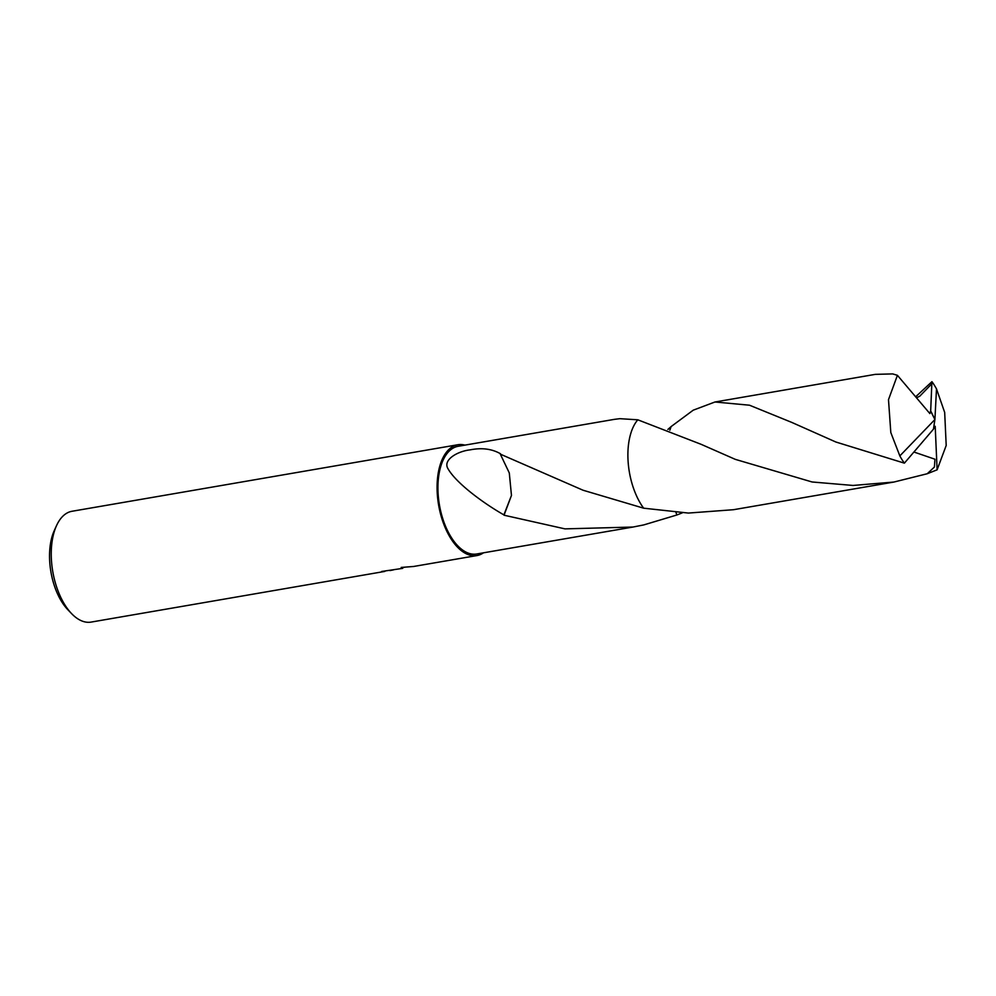 <?xml version="1.0" encoding="UTF-8"?>
<svg xmlns="http://www.w3.org/2000/svg" width="996" height="996" viewBox="0 0 996 996"><rect width="100%" height="100%" fill="white"/><g stroke="black" fill="none" stroke-linecap="round" stroke-linejoin="round"><path stroke-width="1.49" d="M403.305 567.533L402.583 568.38L401.201 567.434L413.614 566.475L476.96 555.556A56.224 29.208 80.2 0 0 479.723 554.797A56.224 29.208 80.2 0 0 483.471 552.817M464.908 445.125A56.224 29.208 80.2 0 0 457.849 444.739L72.011 511.272A56.224 29.208 80.2 0 0 69.247 512.019A56.224 29.208 80.2 0 0 56.486 525.714A56.224 29.208 80.2 0 0 71.65 613.685A56.224 29.208 80.2 0 0 91.122 622.089L384.817 571.418A56.224 29.208 -99.8 0 1 381.667 571.467L402.583 568.38M457.849 444.739A56.224 29.208 80.2 0 0 455.097 445.486A56.224 29.208 80.2 0 0 439.124 507.811A56.224 29.208 80.2 0 0 476.96 555.556M458.123 446.295A54.643 28.386 80.2 0 0 455.433 447.03A54.643 28.386 80.2 0 0 439.921 507.599A54.643 28.386 80.2 0 0 476.698 553.988L632.97 527.046L564.981 528.876L504.038 515.206L511.471 495.435L503.901 514.882C482.711 502.806 456.031 482.911 448.001 468.743C442.473 459.828 457.724 451.2 470.174 449.856C481.753 447.553 491.85 448.835 500.465 453.74A54.643 28.386 80.2 0 0 500.328 454.139L583.058 490.231L643.628 508.184L688.385 513.065L733.529 509.703L893.885 482.052L853.049 485.45L812.089 481.977L735.297 459.355L701.06 444.291L637.801 419.802L619.823 418.681L614.395 419.353L458.123 446.295M667.905 429.425L671.105 426.599A54.643 28.386 80.2 0 0 671.105 426.587L669.847 430.235L671.105 426.587L693.228 410.178L714.954 401.998L749.49 405.21L791.82 422.429L835.868 442.012L904.393 463.152L933.464 429.151L934.908 419.528L936.501 388.913A54.643 28.386 80.2 0 0 931.945 381.68L931.833 383.796M682.297 512.853L676.944 514.969L675.96 512.492L676.944 514.969L643.765 524.917L632.97 527.046M401.687 567.409L404.911 567.259M393.457 569.886L389.897 570.571M511.458 495.386L509.292 472.951L500.328 454.139M631.115 432.426A54.643 28.386 80.2 0 0 643.628 508.184A54.656 28.386 80.2 0 1 630.431 477.445A54.656 28.386 80.2 0 1 637.801 419.802A54.643 28.386 80.2 0 0 643.64 508.184M56.486 525.714L54.257 530.619A50.597 26.294 80.2 0 0 67.915 609.801L71.65 613.685M916.494 397.815L919.744 396.209L931.82 383.809L930.687 410.875L934.908 419.528L899.836 455.919A54.643 28.386 80.2 0 0 904.393 463.152M899.836 455.919L890.81 432.538L888.494 399.657L897.421 375.318L892.702 373.911L875.322 374.359L714.954 401.998M915.635 396.806L931.945 381.68M936.501 388.913L944.681 412.431L946.2 445.461L937.112 469.826L927.214 473.747L893.885 482.052M914.179 452.109L934.958 459.218L934.41 467.037L927.214 473.747M933.501 428.952L935.207 426.3L937.112 469.826M930.687 410.875L929.866 413.577L897.421 375.318M930.563 410.912L934.908 419.528M531.055 467.498L531.989 467.933M792.866 422.902L791.82 422.429"/></g></svg>
